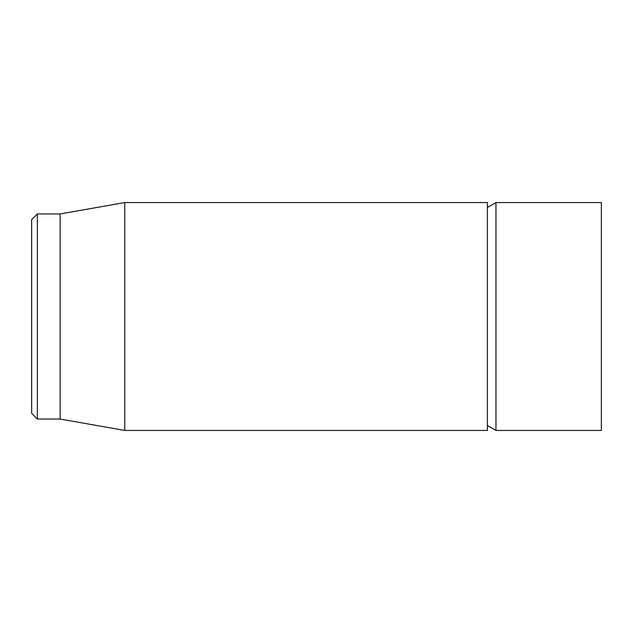 <?xml version="1.0" encoding="UTF-8"?>
<svg xmlns="http://www.w3.org/2000/svg" width="633" height="633" viewBox="0 0 633 633"><rect width="100%" height="100%" fill="white"/><g stroke="black" fill="none" stroke-linecap="round" stroke-linejoin="round"><path stroke-width="0.95" d="M487.41 316.5L487.41 202.56L124.756 202.56L124.756 430.44L487.41 430.44L487.41 316.5M31.65 316.5L31.65 413.349L37.347 419.046L37.347 213.954L31.65 219.651L31.65 316.5M37.347 419.046L60.135 419.046L60.135 213.954L37.347 213.954M495.955 316.5L495.955 202.56L601.35 202.56L601.35 430.44L495.955 430.44L495.955 316.5M60.135 419.046L124.756 430.44M60.135 213.954L124.756 202.56M487.41 425.503L495.955 430.44M487.41 207.497L495.955 202.56"/></g></svg>
